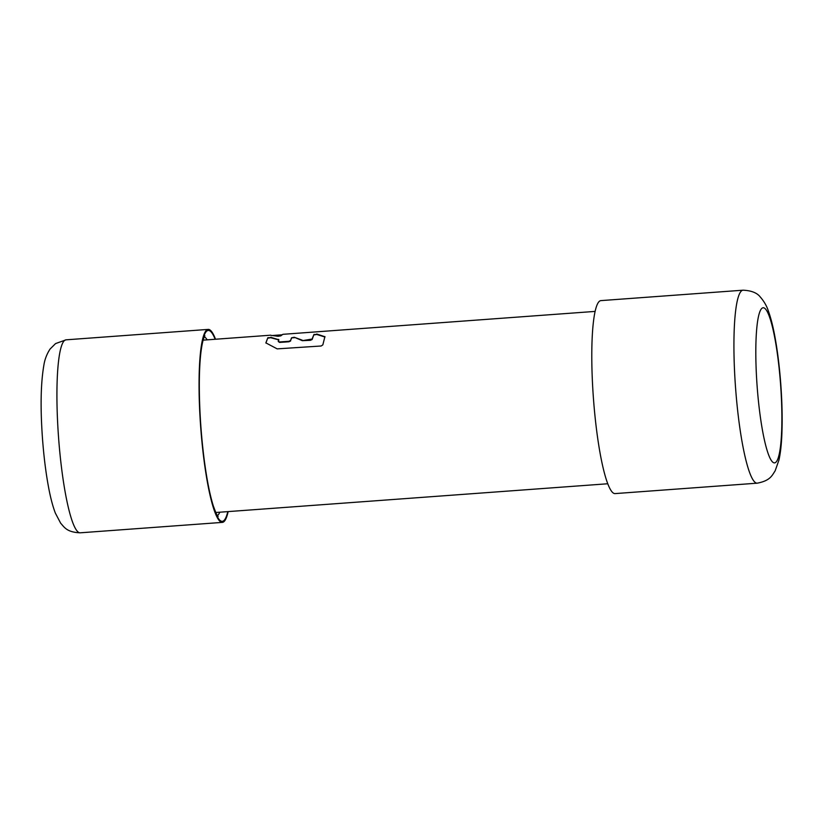 <?xml version="1.0" encoding="UTF-8"?>
<svg xmlns="http://www.w3.org/2000/svg" width="823" height="823" viewBox="0 0 823 823"><rect width="100%" height="100%" fill="white"/><g stroke="black" fill="none" stroke-linecap="round" stroke-linejoin="round"><path stroke-width="1.23" d="M228.156 511.597A96.754 14.629 -94.2 0 1 222.344 522.389A96.754 14.629 -94.2 0 1 200.771 428.155A96.754 14.629 -94.2 0 1 208.198 329.406A96.754 14.629 -94.2 0 1 215.523 339.241M600.944 300.611A96.754 14.629 85.8 0 0 593.506 399.371A96.754 14.629 85.8 0 0 615.09 493.594L757.222 483.173A96.754 14.629 -94.2 0 1 735.649 388.95A96.754 14.629 -94.2 0 1 735.639 388.909A96.754 14.629 -94.2 0 1 743.076 290.19L600.944 300.611M265.901 343.057L267.845 337.718L270.654 337.718L267.876 338.171M278.853 340.208L278.524 339.374L278.277 341.35L279.614 341.936L288.832 341.308L290.57 340.516L291.537 337.8L294.315 337.265L302.308 340.671L310.384 340.321L312.123 339.518L313.944 334.477L316.752 334.467L313.974 334.92M294.356 337.718L291.537 337.8M290.57 340.516L291.579 338.253M290.612 340.989L288.873 341.782L279.645 342.409L278.297 341.566M278.555 339.837L270.654 337.718M324.962 337.029L316.752 334.467M329.015 330.928L282.855 334.323L280.787 335.877L277.999 336.288L272.362 335.506M329.303 330.897L595.132 311.403M302.308 340.671L312.092 339.045L313.944 334.477M324.653 336.648L316.721 334.015M266.168 343.047L277.186 348.87L321.135 345.999L322.842 344.878L324.92 336.566M265.88 342.81L267.845 337.718M278.822 339.745L270.623 337.276M302.278 340.197L294.315 337.265M215.163 339.261A95.705 14.475 85.8 0 0 208.096 330.465A95.705 14.475 85.8 0 0 208.085 330.465A95.705 14.475 85.8 0 0 200.925 428.166A95.705 14.475 85.8 0 0 222.447 521.329A95.705 14.475 85.8 0 0 222.457 521.319A95.705 14.475 85.8 0 0 227.796 511.618M66.066 339.827A96.754 14.629 85.8 0 0 58.639 438.577A96.754 14.629 85.8 0 0 58.639 438.618A96.754 14.629 85.8 0 0 80.212 532.81C66.581 532.275 64.235 527.008 60.686 523.243L55.347 513.089C52.837 506.484 50.645 498.234 48.763 488.337C46.006 473.842 43.938 457.578 42.559 439.554C40.265 408.187 40.708 383.343 43.897 365.052C44.771 359.384 46.829 354.044 50.069 349.045L55.563 343.582L66.066 339.827L208.198 329.406M217.426 515.63A90.016 13.61 85.8 0 0 219.782 512.204M207.149 339.848A90.016 13.61 85.8 0 0 204.32 336.802M757.191 387.129A77.784 11.769 -94.2 0 1 757.191 387.098A77.784 11.769 -94.2 0 1 763.024 307.761A77.784 11.769 -94.2 0 1 780.513 383.497A77.784 11.769 -94.2 0 1 780.513 383.528A77.784 11.769 -94.2 0 1 774.68 462.865A77.784 11.769 -94.2 0 1 757.191 387.129M222.344 522.389L80.212 532.81M218.146 516.535C217.467 516.484 215.863 512.955 213.322 505.929C209.742 494.572 206.614 478.533 203.96 457.804C200.853 432.672 199.31 408.126 199.31 384.156C199.361 372.037 199.866 361.75 200.812 353.283C202.695 337.646 204.917 335.805 204.896 335.805M757.222 483.173C770.626 480.653 772.19 475.108 775.143 470.859L778.949 460.036C780.471 453.144 781.439 444.657 781.85 434.595C782.498 419.246 782.117 402.2 780.729 383.446C779.371 365.618 777.334 349.508 774.608 335.105C772.838 325.743 770.801 317.853 768.507 311.423C766.851 306.166 764.104 301.372 760.298 297.021C757.139 292.865 751.399 290.581 743.076 290.19M271.405 335.578L281.836 334.817M270.901 335.177L203.127 340.146M607.765 483.759L215.77 512.503"/></g></svg>
